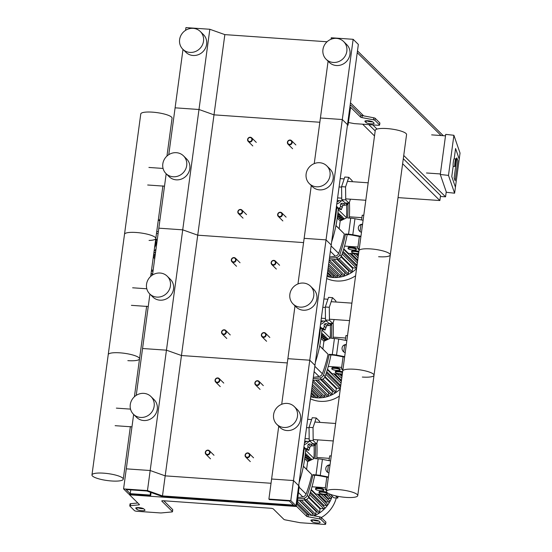 <?xml version="1.0" encoding="UTF-8"?>
<svg xmlns="http://www.w3.org/2000/svg" width="552" height="552" viewBox="0 0 552 552"><rect width="100%" height="100%" fill="white"/><g stroke="black" fill="none" stroke-linecap="round" stroke-linejoin="round"><path stroke-width="0.83" d="M350.127 105.232L350.803 105.28A3.112 0.856 -86 0 0 349.809 107.619L296.383 502.734A3.112 0.856 94 0 0 296.755 506.508L306.581 516.223A2.077 0.455 -172.3 0 0 308.03 516.734L319.477 518.914A2.077 0.455 7.7 0 1 320.926 519.432L325.577 524.027A2.077 0.455 7.7 0 1 325.639 524.165A2.077 0.455 7.7 0 1 324.107 524.4L300.75 522.765A2.077 0.455 7.7 0 1 299.688 522.627L285.329 519.894A2.077 0.455 7.7 0 1 283.887 519.384L273.302 508.923A2.077 0.455 -172.3 0 0 270.79 508.268L163.302 500.747A2.077 0.455 7.7 0 0 161.764 500.981A2.077 0.455 7.7 0 0 161.833 501.119L161.867 500.864M296.755 506.508L129.547 494.806A3.112 0.856 -86 0 1 129.23 494.068M129.547 494.806L139.373 504.514A2.077 0.455 7.7 0 1 139.442 504.652A2.077 0.455 7.7 0 1 138.828 504.887L130.375 505.673A2.077 0.455 -172.3 0 0 129.768 505.908A2.077 0.455 -172.3 0 0 129.83 506.053L134.481 510.648A2.077 0.455 -172.3 0 0 136.993 511.297L160.342 512.932A2.077 0.455 -172.3 0 0 161.274 512.939L171.872 511.952A2.077 0.455 -172.3 0 0 172.479 511.718A2.077 0.455 -172.3 0 0 172.417 511.58L161.833 501.119M319.001 521.185A4.147 0.918 -172.3 0 0 314.557 519.929A4.147 0.918 -172.3 0 0 310.907 520.35A4.147 0.918 -172.3 0 0 311.038 520.626L312.073 521.654A4.147 0.918 -172.3 0 0 316.517 522.903A4.147 0.918 -172.3 0 0 320.167 522.482A4.147 0.918 -172.3 0 0 320.036 522.206L319.001 521.185M144.865 509.944A4.147 0.918 7.7 0 1 144.997 510.221A4.147 0.918 7.7 0 1 141.346 510.641A4.147 0.918 7.7 0 1 136.903 509.386L135.868 508.357A4.147 0.918 7.7 0 1 135.737 508.081A4.147 0.918 7.7 0 1 139.387 507.661A4.147 0.918 7.7 0 1 143.83 508.916L144.865 509.944M295.975 505.742L290.787 500.609L268.893 499.077L269.41 499.588L289.317 500.981L293.471 505.087L162.481 495.917L147.467 490.576L123.579 488.899L128.775 494.033L150.668 495.565L150.151 495.054L130.244 493.661L126.091 489.555L146.839 491.004L161.853 496.351L295.975 505.742L298.694 485.684L299.212 486.195L297.031 504.507L306.857 514.216A2.077 0.455 -172.3 0 0 308.299 514.733L319.753 516.907A2.077 0.455 7.7 0 1 321.195 517.424L325.846 522.019A2.077 0.455 7.7 0 1 325.915 522.157L325.639 524.165M137.448 507.578A4.147 0.918 -172.3 0 0 143.561 508.716M137.841 503.003L130.645 503.672A2.077 0.455 -172.3 0 0 130.037 503.907L129.768 505.908M172.479 511.718L172.748 509.71A2.077 0.455 -172.3 0 0 172.686 509.572L163.785 500.774M318.732 520.984A4.147 0.918 7.7 0 1 312.618 519.846M350.803 105.28A3.112 0.856 -86 0 1 350.996 105.377L360.822 115.092A2.077 0.455 -172.3 0 0 362.264 115.603L373.718 117.783A2.077 0.455 7.7 0 1 375.16 118.294L379.81 122.896A2.077 0.455 7.7 0 1 379.879 123.034L379.603 125.035A2.077 0.455 7.7 0 1 378.072 125.276L354.715 123.641A2.077 0.455 7.7 0 1 353.653 123.503L348.381 122.496M366.583 120.715A4.147 0.918 -172.3 0 0 372.697 121.854M328.095 61.196L320.415 117.997L342.309 119.536L347.505 124.662L342.309 119.536L353.156 39.309L358.351 44.436L347.505 124.662L348.022 125.18L347.436 125.138M350.589 107.378L348.022 125.18M350.72 107.385L360.546 117.093A2.077 0.455 -172.3 0 0 361.995 117.61L373.442 119.791A2.077 0.455 7.7 0 1 374.891 120.301L379.541 124.897A2.077 0.455 7.7 0 1 379.603 125.035M372.966 122.054L374.001 123.082A4.147 0.918 7.7 0 1 374.132 123.358A4.147 0.918 7.7 0 1 370.482 123.779A4.147 0.918 7.7 0 1 366.038 122.523L365.003 121.495A4.147 0.918 7.7 0 1 364.872 121.219A4.147 0.918 7.7 0 1 368.522 120.798A4.147 0.918 7.7 0 1 372.966 122.054M314.247 163.599L320.415 117.997L342.309 119.536L326.039 239.872L331.234 245.005L326.039 239.872L309.769 360.214L314.964 365.341L309.769 360.214L293.498 480.55L298.694 485.684L293.498 480.55L290.787 500.609M278.739 426.227L271.605 479.019L293.498 480.55L271.605 479.019L268.893 499.077M327.067 41.773L224.85 34.617L214.003 114.844L319.836 122.254L214.003 114.844L197.733 235.18L303.565 242.59L197.733 235.18L181.463 355.522L287.295 362.933L181.463 355.522L165.193 475.858L271.025 483.269L165.193 475.858L162.481 495.917M224.85 34.617L209.836 29.27L198.989 109.496L214.003 114.844L198.989 109.496L182.719 229.839L197.733 235.18L182.719 229.839L166.449 350.175L181.463 355.522L166.449 350.175L150.178 470.518L165.193 475.858L150.178 470.518L147.467 490.576M133.646 414.442L126.291 468.848L150.178 470.518L126.291 468.848L123.579 488.899M151.082 492.515L150.668 495.565M150.517 492.315L150.151 495.054M130.755 489.879L130.244 493.661M207.352 454.945A2.491 2.332 -45.3 0 0 209.429 450.763A2.491 2.332 -45.3 0 0 205.537 451.577A2.491 2.332 -45.3 0 0 207.352 454.945M207.304 454.441A2.077 1.939 134.7 0 1 205.585 452.295A2.077 1.939 134.7 0 1 207.849 450.432A2.077 1.939 134.7 0 1 209.567 452.571A2.077 1.939 134.7 0 1 207.304 454.441M223.622 334.602A2.491 2.332 -45.3 0 0 225.699 330.427A2.491 2.332 -45.3 0 0 221.807 331.241A2.491 2.332 -45.3 0 0 223.622 334.602M223.574 334.098A2.077 1.939 134.7 0 1 221.856 331.952A2.077 1.939 134.7 0 1 224.119 330.089A2.077 1.939 134.7 0 1 225.837 332.235A2.077 1.939 134.7 0 1 223.574 334.098M239.892 214.266A2.491 2.332 -45.3 0 0 241.969 210.084A2.491 2.332 -45.3 0 0 238.078 210.898A2.491 2.332 -45.3 0 0 239.892 214.266M239.844 213.762A2.077 1.939 134.7 0 1 238.126 211.616A2.077 1.939 134.7 0 1 240.389 209.746A2.077 1.939 134.7 0 1 242.107 211.892A2.077 1.939 134.7 0 1 239.844 213.762M217.115 382.743A2.491 2.332 -45.3 0 0 219.192 378.562A2.491 2.332 -45.3 0 0 215.294 379.376A2.491 2.332 -45.3 0 0 217.115 382.743M217.067 382.239A2.077 1.939 134.7 0 1 215.349 380.093A2.077 1.939 134.7 0 1 217.605 378.223A2.077 1.939 134.7 0 1 219.33 380.369A2.077 1.939 134.7 0 1 217.067 382.239M233.386 262.4A2.491 2.332 -45.3 0 0 235.462 258.226A2.491 2.332 -45.3 0 0 231.564 259.033A2.491 2.332 -45.3 0 0 233.386 262.4M233.337 261.896A2.077 1.939 134.7 0 1 231.619 259.75A2.077 1.939 134.7 0 1 233.882 257.887A2.077 1.939 134.7 0 1 235.6 260.033A2.077 1.939 134.7 0 1 233.337 261.896M249.656 142.057A2.491 2.332 -45.3 0 0 251.733 137.883A2.491 2.332 -45.3 0 0 247.834 138.697A2.491 2.332 -45.3 0 0 249.656 142.057M249.607 141.553A2.077 1.939 134.7 0 1 247.889 139.415A2.077 1.939 134.7 0 1 250.153 137.545A2.077 1.939 134.7 0 1 251.871 139.69A2.077 1.939 134.7 0 1 249.607 141.553M247.165 457.732A2.491 2.332 -45.3 0 0 249.242 453.551A2.491 2.332 -45.3 0 0 245.343 454.365A2.491 2.332 -45.3 0 0 247.165 457.732M247.117 457.228A2.077 1.939 134.7 0 1 245.398 455.083A2.077 1.939 134.7 0 1 247.655 453.213A2.077 1.939 134.7 0 1 249.38 455.359A2.077 1.939 134.7 0 1 247.117 457.228M263.435 337.389A2.491 2.332 -45.3 0 0 265.512 333.215A2.491 2.332 -45.3 0 0 261.613 334.029A2.491 2.332 -45.3 0 0 263.435 337.389M263.387 336.886A2.077 1.939 134.7 0 1 261.669 334.74A2.077 1.939 134.7 0 1 263.925 332.877A2.077 1.939 134.7 0 1 265.65 335.023A2.077 1.939 134.7 0 1 263.387 336.886M279.705 217.053A2.491 2.332 -45.3 0 0 281.782 212.872A2.491 2.332 -45.3 0 0 277.884 213.686A2.491 2.332 -45.3 0 0 279.705 217.053M279.657 216.55A2.077 1.939 134.7 0 1 277.939 214.404A2.077 1.939 134.7 0 1 280.195 212.534A2.077 1.939 134.7 0 1 281.92 214.68A2.077 1.939 134.7 0 1 279.657 216.55M256.928 385.531A2.491 2.332 -45.3 0 0 259.005 381.349A2.491 2.332 -45.3 0 0 255.107 382.163A2.491 2.332 -45.3 0 0 256.928 385.531M256.88 385.02A2.077 1.939 134.7 0 1 255.155 382.881A2.077 1.939 134.7 0 1 257.418 381.011A2.077 1.939 134.7 0 1 259.136 383.157A2.077 1.939 134.7 0 1 256.88 385.02M273.199 265.188A2.491 2.332 -45.3 0 0 275.275 261.006A2.491 2.332 -45.3 0 0 271.377 261.82A2.491 2.332 -45.3 0 0 273.199 265.188M273.15 264.684A2.077 1.939 134.7 0 1 271.425 262.538A2.077 1.939 134.7 0 1 273.688 260.675A2.077 1.939 134.7 0 1 275.407 262.814A2.077 1.939 134.7 0 1 273.15 264.684M289.469 144.845A2.491 2.332 -45.3 0 0 291.546 140.67A2.491 2.332 -45.3 0 0 287.647 141.484A2.491 2.332 -45.3 0 0 289.469 144.845M289.42 144.341A2.077 1.939 134.7 0 1 287.702 142.202A2.077 1.939 134.7 0 1 289.959 140.332A2.077 1.939 134.7 0 1 291.684 142.478A2.077 1.939 134.7 0 1 289.42 144.341M357.475 50.887L443.27 135.689M403.298 158.707L440.544 195.518L439.868 200.535L398.04 197.609M368.819 124.628L375.187 130.921M362.629 124.193L374.511 135.937M402.622 163.723L439.868 200.535M440.42 196.464L445.567 196.822L446.244 191.813M350.458 102.817L363.658 115.872M368.66 120.812L369.447 121.592M372.8 124.904L377.016 129.071M403.74 155.485L445.567 196.822M357.234 52.675L441.062 135.53M454.91 166.449L453.268 166.269A3.733 0.4 -83.7 0 1 453.378 161.688A3.733 0.4 -83.7 0 1 454.089 158.845L455.731 159.024A3.733 0.4 96.3 0 0 455.02 161.867A3.733 0.4 96.3 0 0 454.91 166.449L455.993 163.558A3.319 0.359 -83.7 0 1 455.296 165.986A3.319 0.359 -83.7 0 1 455.462 162.012A3.319 0.359 -83.7 0 1 456.159 159.569A3.319 0.359 -83.7 0 1 455.993 163.551C456.283 159.169 456.193 157.658 455.731 159.024M455.138 180.766L457.849 160.708L456.856 157.817L454.144 177.875L455.138 180.766L454.144 177.875L456.856 157.817L457.849 160.708L455.138 180.766M454.22 158.541A4.147 0.448 -83.7 0 1 454.282 158.866A4.147 0.448 96.3 0 0 454.22 158.541L455.579 148.516L454.22 158.541M454.613 193.2L455.428 187.183L451.777 176.592L453.137 166.566A4.147 0.448 96.3 0 0 453.22 166.676A4.147 0.448 96.3 0 0 453.461 166.29A4.147 0.448 -83.7 0 1 453.22 166.676A4.147 0.448 -83.7 0 1 453.137 166.566L451.777 176.592L455.428 187.183L459.223 159.1L455.579 148.516L459.223 159.1L460.037 153.083L453.903 135.281L445.705 134.377L440.282 174.487L448.479 175.391L454.613 193.2L446.409 192.289L440.282 174.487M445.505 135.84L431.643 134.874M426.489 172.976L440.351 173.949M448.479 175.391L453.903 135.281M154.788 258.053A5.582 5.223 134.7 0 1 153.277 257.191A5.582 5.223 -45.3 0 0 154.788 258.053M156.492 233.399A4.423 0.973 7.7 0 1 158.093 233.648M158.348 231.73A13.075 2.884 -172.3 0 0 156.747 231.502M159.866 220.496A13.075 2.884 -172.3 0 0 158.272 220.269M156.023 248.959A9.543 8.935 134.7 0 1 154.084 251.222M155.326 242.059L155.981 243.632A9.543 8.935 134.7 0 1 154.588 247.482M155.353 253.885A8.301 7.769 134.7 0 1 153.601 254.796M153.504 255.528L154.684 255.61L155.222 254.886M153.373 256.473L154.988 256.583M154.684 255.61L155.071 255.99M157.175 240.417L156.844 239.63L157.23 240.01M156.844 239.63L156.464 239.602M155.65 239.658A9.543 8.935 134.7 0 1 155.981 243.632L154.912 245.081M155.795 238.561A9.543 8.935 134.7 0 1 157.092 241.058M155.643 251.767A8.922 8.349 134.7 0 1 153.815 253.195M155.981 243.632L155.215 242.873M336.52 38.378A12.448 11.654 -45.3 0 0 324.169 45.623A12.448 11.654 -45.3 0 0 326.135 59.264A12.448 11.654 -45.3 0 0 333.263 62.445A12.448 11.654 -45.3 0 0 345.614 55.193A12.448 11.654 -45.3 0 0 343.641 41.559A12.448 11.654 -45.3 0 0 336.52 38.378M326.135 59.264L329.254 62.341A12.448 11.654 -45.3 0 0 336.382 65.522A12.448 11.654 -45.3 0 0 348.733 58.277A12.448 11.654 -45.3 0 0 346.76 44.636L343.641 41.559M189.943 52.412A12.448 11.654 134.7 0 1 182.815 49.231A12.448 11.654 134.7 0 1 180.842 35.59A12.448 11.654 134.7 0 1 193.2 28.345A12.448 11.654 134.7 0 1 200.321 31.519A12.448 11.654 134.7 0 1 202.294 45.16A12.448 11.654 134.7 0 1 189.943 52.412M200.321 31.519L203.44 34.603A12.448 11.654 134.7 0 1 205.413 48.238A12.448 11.654 134.7 0 1 193.055 55.49A12.448 11.654 134.7 0 1 185.934 52.309L182.815 49.231M353.156 39.309L331.262 37.771L331.062 39.247M183.002 49.411L175.101 107.826L198.989 109.496L175.101 107.826L168.767 154.677M209.836 29.27L185.948 27.6L185.582 30.325M103.659 473.167A15.787 3.484 7.7 0 1 123.262 479.191A15.787 3.484 7.7 0 1 111.566 480.978A15.787 3.484 7.7 0 1 91.963 474.962A15.787 3.484 7.7 0 1 103.659 473.167M134.405 396.75L139.532 358.848A15.787 3.484 -172.3 0 0 119.936 352.832A15.787 3.484 -172.3 0 0 108.233 354.619A15.787 3.484 7.7 0 1 119.936 352.832A15.787 3.484 7.7 0 1 139.532 358.848A15.787 3.484 7.7 0 1 127.836 360.642M150.675 276.414L155.802 238.512A15.787 3.484 -172.3 0 0 136.206 232.489A15.787 3.484 -172.3 0 0 124.504 234.283A15.787 3.484 7.7 0 1 136.206 232.489A15.787 3.484 7.7 0 1 155.802 238.512A15.787 3.484 7.7 0 1 149.047 240.43M166.945 156.071L172.072 118.169A15.787 3.484 -172.3 0 0 152.476 112.153A15.787 3.484 -172.3 0 0 140.774 113.94L91.963 474.962M314.875 443.794L314.73 445.471L310.334 446.14L308.768 450.384L306.629 449.638M305.801 448.907L304.849 448.741L303.296 450.287M303.91 447.051A2.215 2.07 134.7 0 1 304.801 447.838A2.077 1.939 -45.3 0 0 307.002 448.645A2.077 1.939 -45.3 0 0 307.906 446.361A2.215 2.07 134.7 0 1 308.458 444.277L310.334 446.14M307.002 448.645L308.768 450.384M308.458 444.277A2.215 2.07 134.7 0 1 310.576 444.153A2.077 1.939 -45.3 0 0 312.963 443.725A2.077 1.939 -45.3 0 0 312.998 443.663M312.963 443.725L314.73 445.471M303.821 447.727L304.849 448.741M308.816 441.462A9.957 9.322 134.7 0 1 304.235 444.698M306.622 441.31A8.301 7.769 134.7 0 1 304.497 442.745M317.904 439.875L316.558 443.911L312.577 443.635L309.203 440.296L309.044 427.338L312.253 417.719L316.234 417.995L319.615 421.328L319.622 422.363M316.558 443.911L313.184 440.579L313.025 427.621L316.234 417.995M309.203 440.296L313.184 440.579M309.044 427.338L313.025 427.621M306.539 427.621L309.044 427.793M305.063 438.557L309.182 438.847M307.664 419.299L311.632 419.582M304.711 441.172L310.5 441.579M331.145 323.451L331 325.128L326.611 325.797L325.038 330.048L322.899 329.302M322.071 328.564L321.119 328.399L319.567 329.944M320.188 326.715A2.215 2.07 134.7 0 1 321.071 327.495A2.077 1.939 -45.3 0 0 323.272 328.302A2.077 1.939 -45.3 0 0 324.176 326.018A2.215 2.07 134.7 0 1 324.728 323.941L326.611 325.797M323.272 328.302L325.038 330.048M324.728 323.941A2.215 2.07 134.7 0 1 326.846 323.817A2.077 1.939 -45.3 0 0 329.233 323.382A2.077 1.939 -45.3 0 0 329.268 323.32M329.233 323.382L331 325.128M320.091 327.384L321.119 328.399M325.087 321.119A9.957 9.322 134.7 0 1 320.505 324.362M322.892 320.967A8.301 7.769 134.7 0 1 320.767 322.402M334.174 319.539L332.828 323.569L328.847 323.293L325.473 319.96L325.314 307.002L328.523 297.376L332.504 297.652L335.885 300.992L335.892 302.02M332.828 323.569L329.454 320.236L329.296 307.278L332.504 297.652M325.473 319.96L329.454 320.236M325.314 307.002L329.296 307.278M322.81 307.278L325.314 307.457M321.333 318.214L325.452 318.504M323.934 298.963L327.902 299.239M320.981 320.836L326.77 321.243M347.415 203.115L347.27 204.792L342.882 205.461L341.308 209.705L339.169 208.96M338.341 208.228L337.389 208.063L335.837 209.601M336.458 206.372A2.215 2.07 134.7 0 1 337.341 207.159A2.077 1.939 -45.3 0 0 339.542 207.966A2.077 1.939 -45.3 0 0 340.446 205.682A2.215 2.07 134.7 0 1 340.998 203.598L342.882 205.461M339.542 207.966L341.308 209.705M340.998 203.598A2.215 2.07 134.7 0 1 343.123 203.474A2.077 1.939 -45.3 0 0 345.504 203.046A2.077 1.939 -45.3 0 0 345.538 202.984M345.504 203.046L347.27 204.792M336.361 207.041L337.389 208.063M341.357 200.783A9.957 9.322 134.7 0 1 336.775 204.019M339.163 200.631A8.301 7.769 134.7 0 1 337.037 202.066M350.444 199.196L349.099 203.233L345.117 202.95L341.743 199.617L341.584 186.659L344.8 177.04L348.774 177.316L352.155 180.649L352.162 181.677M349.099 203.233L345.724 199.893L345.566 186.935L348.774 177.316M341.743 199.617L345.724 199.893M341.584 186.659L345.566 186.935M339.08 186.942L341.591 187.114M337.603 197.878L341.722 198.168M340.204 178.62L344.172 178.903M337.251 200.493L343.04 200.9M346.056 497.4A15.787 3.484 -172.3 0 0 357.751 495.606A15.787 3.484 -172.3 0 0 338.148 489.589A15.787 3.484 -172.3 0 0 326.453 491.377A15.787 3.484 -172.3 0 0 346.056 497.4M354.418 369.247A15.787 3.484 7.7 0 1 374.021 375.27A15.787 3.484 -172.3 0 0 354.418 369.247A15.787 3.484 -172.3 0 0 342.723 371.034A15.787 3.484 7.7 0 1 354.418 369.247M362.326 377.057A15.787 3.484 -172.3 0 0 374.021 375.27L357.751 495.606M370.689 248.911A15.787 3.484 7.7 0 1 390.292 254.927A15.787 3.484 -172.3 0 0 370.689 248.911A15.787 3.484 -172.3 0 0 358.993 250.698A15.787 3.484 7.7 0 1 370.689 248.911M378.596 256.721A15.787 3.484 -172.3 0 0 390.292 254.927L374.021 375.27M326.453 491.377L375.263 130.355A15.787 3.484 7.7 0 1 386.959 128.568A15.787 3.484 7.7 0 1 406.562 134.591L390.292 254.927M314.136 515.844A30.298 28.359 -45.3 0 0 332.207 496.207M314.454 520.501A30.298 28.359 -45.3 0 0 315.751 520.087M321.319 517.548A30.298 28.359 -45.3 0 0 336.265 497.959M299.384 500.498L312.404 513.367A27.179 25.447 -45.3 0 0 312.66 513.263M304.359 499.912L316.165 511.58A27.179 25.447 -45.3 0 0 316.641 511.304M308.52 497.552L320.043 508.937A27.179 25.447 -45.3 0 0 320.505 508.551L308.789 496.972M323.155 506.018A27.179 25.447 -45.3 0 0 323.845 505.239L310.459 492.004M323.61 490.003A4.147 0.918 7.7 0 1 323.741 490.279A4.147 0.918 7.7 0 1 320.091 490.7A4.147 0.918 7.7 0 1 315.647 489.445A4.147 0.918 7.7 0 1 315.516 489.169A4.147 0.918 7.7 0 1 319.166 488.748A4.147 0.918 7.7 0 1 323.61 490.003M315.516 489.169L315.627 488.368A4.147 0.918 7.7 0 1 319.277 487.947A4.147 0.918 7.7 0 1 323.72 489.203A4.147 0.918 7.7 0 1 323.851 489.479L323.741 490.279M327.101 493.453A4.147 0.918 7.7 0 1 327.232 493.729A4.147 0.918 7.7 0 1 323.582 494.15A4.147 0.918 7.7 0 1 319.139 492.895A4.147 0.918 7.7 0 1 319.008 492.619A4.147 0.918 7.7 0 1 322.658 492.198A4.147 0.918 7.7 0 1 327.101 493.453M327.246 492.694A4.147 0.918 7.7 0 1 327.343 492.929L327.232 493.729M319.008 492.619L319.118 491.818A4.147 0.918 7.7 0 1 322.506 491.37A4.147 0.918 7.7 0 1 327.046 492.522M331.241 455.986L329.682 455.876L329.033 460.651M335.526 495.834L337.789 498.07L333.808 497.787L330.234 494.254M326.556 490.624L325.169 489.251L326.729 489.362M311.997 486.781L325.376 487.72M329.351 495.427A27.179 25.447 -45.3 0 0 329.489 494.992L315.813 494.026L311.224 489.493M329.344 458.353L316.827 457.477M325.169 489.251L326.805 477.163M327.467 472.215L328.399 465.377M338.017 496.358L337.789 498.07M328.868 494.944L331.165 497.221A0.828 0.78 134.7 0 1 330.475 498.608L328.185 498.449L324.307 494.626M323.389 494.557L329.551 500.65A0.828 0.78 134.7 0 1 328.861 502.044L326.335 501.865L318.601 494.226M317.359 494.137L327.384 504.045A0.828 0.78 134.7 0 1 326.694 505.439L323.845 505.239M325.88 502.561A27.179 25.447 -45.3 0 0 326.335 501.865M327.909 499.029A27.179 25.447 -45.3 0 0 328.185 498.449M310.1 493.115L324.548 507.398A0.828 0.78 134.7 0 1 323.858 508.792L320.505 508.551M312.404 513.367L312.121 515.458M316.165 511.58L315.778 514.45A0.828 0.78 134.7 0 1 314.398 514.981L299.708 500.464M320.043 508.937L319.587 512.311A0.828 0.78 134.7 0 1 318.207 512.849L305.021 499.815M310.714 396.757A30.298 28.359 -45.3 0 0 316.662 397.819A30.298 28.359 -45.3 0 0 340.301 388.953M310.431 398.834A30.298 28.359 -45.3 0 0 320.208 401.332A30.298 28.359 -45.3 0 0 339.335 396.122M315.661 380.162L328.675 393.024A27.179 25.447 -45.3 0 0 328.93 392.927M320.629 379.569L332.435 391.237A27.179 25.447 -45.3 0 0 332.911 390.961M324.79 377.209L336.313 388.594A27.179 25.447 -45.3 0 0 336.775 388.215L325.059 376.63M339.425 385.675A27.179 25.447 -45.3 0 0 340.115 384.903L326.729 371.668M339.88 369.667A4.147 0.918 7.7 0 1 340.011 369.943A4.147 0.918 7.7 0 1 336.368 370.364A4.147 0.918 7.7 0 1 331.918 369.109A4.147 0.918 7.7 0 1 331.786 368.833A4.147 0.918 7.7 0 1 335.437 368.412A4.147 0.918 7.7 0 1 339.88 369.667M331.786 368.833L331.897 368.025A4.147 0.918 7.7 0 1 335.547 367.611A4.147 0.918 7.7 0 1 339.991 368.86A4.147 0.918 7.7 0 1 340.122 369.143L340.011 369.943M342.343 373.856A4.147 0.918 7.7 0 1 338.341 373.594A4.147 0.918 7.7 0 1 335.409 372.559A4.147 0.918 7.7 0 1 335.278 372.283A4.147 0.918 7.7 0 1 338.017 371.793A4.147 0.918 7.7 0 1 342.509 372.634M335.278 372.283L335.388 371.475A4.147 0.918 7.7 0 1 338.128 370.985A4.147 0.918 7.7 0 1 342.619 371.834M347.512 335.644L345.952 335.533L345.304 340.308M342.827 370.282L341.44 368.908L342.999 369.019M328.267 366.438L341.647 367.377M342.268 374.401L332.083 373.69L327.495 369.157M345.614 338.017L333.097 337.141M341.44 368.908L343.075 356.82M343.744 351.879L344.669 345.034M342.081 375.767L340.577 374.284M341.46 380.397L334.871 373.883M340.37 388.429A0.828 0.78 134.7 0 1 340.129 388.449L336.775 388.215M340.846 384.951L340.115 384.903M314.26 395.48L314.136 396.412A0.828 0.78 134.7 0 1 312.756 396.943L310.935 395.142M321.354 395.08L321.112 396.895A0.828 0.78 134.7 0 1 319.732 397.433L311.694 389.491M324.997 394.169L324.686 396.474A0.828 0.78 134.7 0 1 323.306 397.005L312.17 386M328.675 393.024L328.33 395.57A0.828 0.78 134.7 0 1 326.95 396.101L312.708 382.025M332.435 391.237L332.049 394.107A0.828 0.78 134.7 0 1 330.669 394.646L315.979 380.128M336.313 388.594L335.857 391.975A0.828 0.78 134.7 0 1 334.477 392.506L321.292 379.479M317.779 395.501L317.593 396.874A0.828 0.78 134.7 0 1 316.213 397.406L311.287 392.534M326.984 276.421A30.298 28.359 -45.3 0 0 332.932 277.483A30.298 28.359 -45.3 0 0 356.571 268.61M326.701 278.491A30.298 28.359 -45.3 0 0 336.485 280.989A30.298 28.359 -45.3 0 0 355.605 275.779M331.931 259.82L344.945 272.688A27.179 25.447 -45.3 0 0 345.2 272.584M336.899 259.233L348.705 270.901A27.179 25.447 -45.3 0 0 349.181 270.625M341.06 256.873L352.583 268.258A27.179 25.447 -45.3 0 0 353.045 267.872L341.329 256.294M355.695 265.339A27.179 25.447 -45.3 0 0 356.385 264.56L342.999 251.326M356.15 249.325A4.147 0.918 7.7 0 1 356.288 249.601A4.147 0.918 7.7 0 1 352.638 250.022A4.147 0.918 7.7 0 1 348.195 248.766A4.147 0.918 7.7 0 1 348.057 248.49A4.147 0.918 7.7 0 1 351.707 248.069A4.147 0.918 7.7 0 1 356.15 249.325M348.057 248.49L348.167 247.689A4.147 0.918 7.7 0 1 351.817 247.268A4.147 0.918 7.7 0 1 356.261 248.524A4.147 0.918 7.7 0 1 356.392 248.8L356.288 249.601M358.614 253.52A4.147 0.918 7.7 0 1 354.612 253.251A4.147 0.918 7.7 0 1 351.679 252.216A4.147 0.918 7.7 0 1 351.548 251.94A4.147 0.918 7.7 0 1 354.287 251.45A4.147 0.918 7.7 0 1 358.779 252.292M351.548 251.94L351.658 251.139A4.147 0.918 7.7 0 1 354.398 250.649A4.147 0.918 7.7 0 1 358.89 251.491M363.782 215.308L362.222 215.197L361.574 219.972M359.097 249.946L357.71 248.572L359.269 248.683M344.545 246.102L357.917 247.041M358.538 254.065L348.353 253.347L343.765 248.814M361.884 217.674L349.368 216.798M357.71 248.572L359.345 236.484M360.014 231.536L360.939 224.698M358.351 255.431L356.854 253.941M357.731 260.054L351.141 253.547M356.64 268.086A0.828 0.78 134.7 0 1 356.399 268.106L353.045 267.872M357.116 264.615L356.385 264.56M330.531 275.137L330.406 276.069A0.828 0.78 134.7 0 1 329.026 276.607L327.205 274.806M337.624 274.737L337.382 276.559A0.828 0.78 134.7 0 1 336.002 277.09L327.964 269.155M341.267 273.833L340.957 276.131A0.828 0.78 134.7 0 1 339.577 276.669L328.44 265.657M344.945 272.688L344.6 275.227A0.828 0.78 134.7 0 1 343.22 275.765L328.978 261.683M348.705 270.901L348.319 273.771A0.828 0.78 134.7 0 1 346.939 274.303L332.249 259.785M352.583 268.258L352.128 271.632A0.828 0.78 134.7 0 1 350.748 272.17L337.562 259.136M334.05 275.165L333.863 276.531A0.828 0.78 134.7 0 1 332.483 277.07L327.557 272.198M297.666 497.628A118.79 111.194 -45.3 0 0 302.772 496.848A4.147 3.885 -45.3 0 0 306.091 494.074A134.874 126.249 -45.3 0 0 311.79 474.589L303.4 466.302M313.964 458.422A134.874 126.249 -45.3 0 0 314.074 445.933M313.336 377.361A118.79 111.194 -45.3 0 0 319.042 376.505A4.147 3.885 -45.3 0 0 322.361 373.738A134.874 126.249 -45.3 0 0 328.06 354.246L319.67 345.959M330.234 338.086A134.874 126.249 -45.3 0 0 330.351 325.597M329.606 257.025A118.79 111.194 -45.3 0 0 335.312 256.169A4.147 3.885 -45.3 0 0 338.631 253.396A134.874 126.249 -45.3 0 0 344.331 233.91L335.94 225.623M346.504 217.743A134.874 126.249 -45.3 0 0 346.621 205.254M307.25 495.372A4.147 3.885 134.7 0 1 303.786 498.228L305.346 499.774A4.147 3.885 -45.3 0 0 308.809 496.917L307.25 495.372A141.229 132.197 -45.3 0 0 312.922 474.665L313.439 475.182L315.985 475.362A8.301 1.828 -172.3 0 1 320.243 475.914L328.337 477.452M297.48 498.994A141.229 132.197 -45.3 0 0 303.786 498.228M305.346 499.774A141.229 132.197 134.7 0 1 297.252 500.698M316.882 442.945A141.229 132.197 134.7 0 1 316.751 458.74M314.661 475.265A141.229 132.197 134.7 0 1 308.809 496.917M330.572 460.941L322.423 459.388A8.301 1.828 -172.3 0 0 318.166 458.836L315.088 458.622A141.229 132.197 -45.3 0 0 315.42 443.829M305.78 448.893A141.229 132.197 134.7 0 1 299.101 482.62M300.978 468.779A141.229 132.197 -45.3 0 0 304.076 449.162M307.685 460.071L310.907 458.546L311.425 459.057L308.209 460.589L307.685 460.071M308.313 459.775L308.209 460.589M306.388 458.788L309.61 457.263L310.127 457.774L306.905 459.305L306.388 458.788M307.015 458.491L306.905 459.305M305.09 457.504L308.313 455.98L308.83 456.49L305.608 458.022L305.09 457.504M305.718 457.208L305.608 458.022M305.132 455.586L307.015 454.696L307.533 455.207L305.028 456.394M305.359 453.578L306.236 453.923L305.27 454.386M304.711 458.705L307.65 461.61L314.095 458.553L305.677 450.232M306.608 469.345L307.65 461.61M303.421 466.198L311.79 474.589M329.965 465.419L329.806 465.391A4.147 3.933 55.5 0 0 327.191 465.805M328.944 472.96A4.147 3.933 -124.5 0 1 330.027 464.963M312.922 474.665L315.999 474.886A8.301 1.828 7.7 0 1 320.257 475.438L328.399 476.983M323.52 375.036A4.147 3.885 134.7 0 1 320.056 377.892L321.616 379.431A4.147 3.885 -45.3 0 0 325.08 376.574L323.52 375.036A141.229 132.197 -45.3 0 0 329.192 354.329L329.71 354.839L332.256 355.019A8.301 1.828 -172.3 0 1 336.513 355.571L344.607 357.109M313.156 378.713A141.229 132.197 -45.3 0 0 320.056 377.892M321.616 379.431A141.229 132.197 134.7 0 1 312.922 380.411M333.153 322.603A141.229 132.197 134.7 0 1 333.022 338.397M330.931 354.929A141.229 132.197 134.7 0 1 325.08 376.574M346.842 340.598L338.7 339.052A8.301 1.828 -172.3 0 0 334.436 338.5L331.359 338.279A141.229 132.197 -45.3 0 0 331.69 323.493M322.051 328.557A141.229 132.197 134.7 0 1 315.378 362.284M317.248 348.436A141.229 132.197 -45.3 0 0 320.346 328.82M323.955 339.735L327.177 338.203L327.695 338.721L324.479 340.246L323.955 339.735M324.583 339.432L324.479 340.246M322.658 338.452L325.88 336.92L326.398 337.438L323.175 338.962L322.658 338.452M323.286 338.148L323.175 338.962M321.361 337.168L324.583 335.637L325.1 336.154L321.878 337.679L321.361 337.168M321.988 336.872L321.878 337.679M321.402 335.25L323.286 334.353L323.803 334.871L321.298 336.058M321.63 333.242L322.506 333.587L321.54 334.043M320.981 338.362L323.92 341.267L330.365 338.21L321.947 329.896M322.879 349.002L323.92 341.267M319.691 345.856L328.06 354.246M346.235 345.076L346.076 345.048A4.147 3.933 55.5 0 0 343.461 345.462M345.214 352.624A4.147 3.933 -124.5 0 1 346.297 344.627M329.192 354.329L332.269 354.543A8.301 1.828 7.7 0 1 336.527 355.095L344.669 356.647M339.79 254.693A4.147 3.885 134.7 0 1 336.327 257.549L337.886 259.095A4.147 3.885 -45.3 0 0 341.35 256.231L339.79 254.693A141.229 132.197 -45.3 0 0 345.462 233.986L345.98 234.503L348.526 234.683A8.301 1.828 -172.3 0 1 352.783 235.235L360.877 236.773M329.427 258.37A141.229 132.197 -45.3 0 0 336.327 257.549M337.886 259.095A141.229 132.197 134.7 0 1 329.192 260.068M349.423 202.267A141.229 132.197 134.7 0 1 349.292 218.061M347.201 234.586A141.229 132.197 134.7 0 1 341.35 256.231M363.112 220.262L354.971 218.709A8.301 1.828 -172.3 0 0 350.706 218.157L347.629 217.943A141.229 132.197 -45.3 0 0 347.96 203.15M338.321 208.214A141.229 132.197 134.7 0 1 331.648 241.942M333.518 228.1A141.229 132.197 -45.3 0 0 336.623 208.483M340.225 219.392L343.447 217.867L343.965 218.378L340.75 219.91L340.225 219.392M340.86 219.096L340.75 219.91M338.928 218.109L342.15 216.584L342.668 217.095L339.445 218.626L338.928 218.109M339.556 217.812L339.445 218.626M337.631 216.826L340.853 215.301L341.371 215.811L338.148 217.343L337.631 216.826M338.259 216.529L338.148 217.343M337.672 214.907L339.556 214.017L340.073 214.528L337.569 215.715M337.9 212.899L338.776 213.244L337.81 213.707M337.258 218.026L340.191 220.931L346.635 217.874L338.217 209.553M339.149 228.666L340.191 220.931M335.961 225.52L344.331 233.91M362.505 224.74L362.347 224.705A4.147 3.933 55.5 0 0 359.731 225.126M361.484 232.282A4.147 3.933 -124.5 0 1 362.567 224.284M345.462 233.986L348.54 234.207A8.301 1.828 7.7 0 1 352.797 234.759L360.939 236.304M287.164 403.408A12.448 11.654 -45.3 0 0 274.813 410.653A12.448 11.654 -45.3 0 0 276.787 424.295A12.448 11.654 -45.3 0 0 283.907 427.476A12.448 11.654 -45.3 0 0 296.258 420.224A12.448 11.654 -45.3 0 0 294.285 406.582A12.448 11.654 -45.3 0 0 287.164 403.408M276.787 424.295L279.898 427.372A12.448 11.654 -45.3 0 0 287.026 430.553A12.448 11.654 -45.3 0 0 299.377 423.308A12.448 11.654 -45.3 0 0 297.404 409.667L294.285 406.582M140.587 417.443A12.448 11.654 134.7 0 1 133.467 414.262A12.448 11.654 134.7 0 1 131.493 400.621A12.448 11.654 134.7 0 1 143.844 393.369A12.448 11.654 134.7 0 1 150.965 396.55A12.448 11.654 134.7 0 1 152.939 410.191A12.448 11.654 134.7 0 1 140.587 417.443M150.965 396.55L154.084 399.634A12.448 11.654 134.7 0 1 156.057 413.269A12.448 11.654 134.7 0 1 143.706 420.521A12.448 11.654 134.7 0 1 136.579 417.34L133.467 414.262M295.01 305.891L287.875 358.683L309.769 360.214L287.875 358.683L281.706 404.278M149.916 294.099L142.561 348.505L166.449 350.175L142.561 348.505L136.227 395.356M303.434 283.066A12.448 11.654 -45.3 0 0 291.083 290.317A12.448 11.654 -45.3 0 0 293.057 303.959A12.448 11.654 -45.3 0 0 300.178 307.133A12.448 11.654 -45.3 0 0 312.529 299.888A12.448 11.654 -45.3 0 0 310.562 286.246A12.448 11.654 -45.3 0 0 303.434 283.066M293.057 303.959L296.169 307.036A12.448 11.654 -45.3 0 0 303.296 310.217A12.448 11.654 -45.3 0 0 315.647 302.965A12.448 11.654 -45.3 0 0 313.674 289.324L310.562 286.246M156.858 297.1A12.448 11.654 134.7 0 1 149.737 293.919A12.448 11.654 134.7 0 1 147.763 280.278A12.448 11.654 134.7 0 1 160.114 273.033A12.448 11.654 134.7 0 1 167.235 276.214A12.448 11.654 134.7 0 1 169.209 289.855A12.448 11.654 134.7 0 1 156.858 297.1M167.235 276.214L170.354 279.291A12.448 11.654 134.7 0 1 172.327 292.933A12.448 11.654 134.7 0 1 159.976 300.178A12.448 11.654 134.7 0 1 152.849 297.004L149.737 293.919M311.28 185.548L304.145 238.34L326.039 239.872L304.145 238.34L297.976 283.942M166.186 173.763L158.831 228.169L182.719 229.839L158.831 228.169L152.497 275.013M319.705 162.73A12.448 11.654 -45.3 0 0 307.354 169.975A12.448 11.654 -45.3 0 0 309.327 183.616A12.448 11.654 -45.3 0 0 316.448 186.797A12.448 11.654 -45.3 0 0 328.806 179.545A12.448 11.654 -45.3 0 0 326.832 165.904A12.448 11.654 -45.3 0 0 319.705 162.73M309.327 183.616L312.439 186.693A12.448 11.654 -45.3 0 0 319.567 189.874A12.448 11.654 -45.3 0 0 331.918 182.629A12.448 11.654 -45.3 0 0 329.944 168.988L326.832 165.904M173.128 176.764A12.448 11.654 134.7 0 1 166.007 173.583A12.448 11.654 134.7 0 1 164.034 159.942A12.448 11.654 134.7 0 1 176.385 152.69A12.448 11.654 134.7 0 1 183.505 155.871A12.448 11.654 134.7 0 1 185.479 169.512A12.448 11.654 134.7 0 1 173.128 176.764M183.505 155.871L186.624 158.948A12.448 11.654 134.7 0 1 188.598 172.59A12.448 11.654 134.7 0 1 176.247 179.842A12.448 11.654 134.7 0 1 169.119 176.661L166.007 173.583M306.581 516.223L306.857 514.216M135.868 508.357L135.937 507.847M136.903 509.386L137.144 507.598M138.828 504.887L138.938 504.086M130.375 505.673L130.645 503.672M172.417 511.58L172.686 509.572M312.073 521.654L312.315 519.86M311.038 520.626L311.107 520.115M308.03 516.734L308.299 514.733M319.477 518.914L319.753 516.907M320.926 519.432L321.195 517.424M325.577 524.027L325.846 522.019M360.822 115.092L360.546 117.093M366.28 120.729L366.038 122.523M365.072 120.985L365.003 121.495M362.264 115.603L361.995 117.61M373.718 117.783L373.442 119.791M375.16 118.294L374.891 120.301M379.81 122.896L379.541 124.897M151.427 270.894A17.429 16.318 -45.3 0 0 152.966 271.549L151.427 270.887M151.579 269.728A16.187 15.152 -45.3 0 0 153.111 270.473M151.034 273.771A19.92 18.644 -45.3 0 0 152.58 274.42M151.075 273.454A19.92 18.644 -45.3 0 0 152.628 274.033M307.906 446.361L309.734 448.169M310.576 444.153L312.404 445.961M324.176 326.018L326.004 327.826M326.846 323.817L328.675 325.625M340.446 205.682L342.274 207.49M343.123 203.474L344.945 205.282M330.475 498.608L326.605 494.785M328.861 502.044L321.126 494.399M326.694 505.439L311.073 490.003M323.858 508.792L309.582 494.682M311.48 515.333L297.183 501.202M315.778 514.45L301.44 500.278M319.587 512.311L306.532 499.415M341.736 378.348L337.396 374.063M341.074 383.233L327.343 369.661M340.129 388.449L325.852 374.339M314.136 396.412L311.155 393.466M321.112 396.895L311.921 387.821M324.686 396.474L312.397 384.323M328.33 395.57L312.984 380.404M332.049 394.107L317.71 379.942M335.857 391.975L322.803 379.072M317.593 396.874L311.514 390.864M358.006 258.012L353.666 253.72M357.344 262.89L343.613 249.325M356.399 268.106L342.123 254.003M330.406 276.069L327.433 273.13M337.382 276.559L328.192 267.478M340.957 276.131L328.668 263.987M344.6 275.227L329.254 260.061M348.319 273.771L333.981 259.599M352.128 271.632L339.073 258.736M333.863 276.531L327.784 270.521M306.091 494.074L299.08 487.147M298.363 492.487L302.772 496.848M322.361 373.738L314.833 366.3M314.109 371.634L319.042 376.505M338.631 253.396L331.103 245.957M330.379 251.291L335.312 256.169M320.257 475.438L322.423 459.388M315.999 474.886L318.166 458.836M336.527 355.095L338.7 339.052M332.269 354.543L334.436 338.5M352.797 234.759L354.971 218.709M348.54 234.207L350.706 218.157M131.969 426.862L115.133 425.682M116.362 408.128L130.527 409.122M148.24 306.519L131.404 305.339M132.632 287.792L146.797 288.779M164.51 186.183L147.674 185.003M148.902 167.449L163.068 168.443M313.17 439.544L333.27 440.951M335.637 423.481L314.888 422.025M329.44 319.208L349.54 320.615M351.907 303.138L331.159 301.689M345.711 198.865L365.81 200.272M368.177 182.802L347.429 181.346M213.997 455.283L209.429 450.763M210.498 458.822L205.93 454.31M230.267 334.94L225.699 330.427M226.768 338.486L222.201 333.967M246.537 214.604L241.969 210.084M243.039 218.143L238.471 213.631M223.76 383.081L219.192 378.562M220.262 386.621L215.694 382.101M240.03 262.738L235.462 258.226M236.532 266.278L231.964 261.765M256.3 142.402L251.733 137.883M252.802 145.942L248.234 141.422M253.561 457.822L249.242 453.551M250.311 461.61L245.737 457.097M269.831 337.479L265.512 333.215M266.582 341.274L262.014 336.755M286.102 217.143L281.782 212.872M282.852 220.931L278.284 216.418M263.325 385.62L259.005 381.349M260.075 389.408L255.5 384.889M279.595 265.277L275.275 261.006M276.345 269.065L271.77 264.553M295.865 144.941L291.546 140.67M292.615 148.73L288.04 144.21M159.97 219.744L158.3 220.069M153.277 257.211L154.712 258.633M152.58 274.434L151.034 273.778M123.262 479.191L130.382 426.517M139.532 358.848L146.653 306.174M155.802 238.512L162.923 185.838M305.083 448.196L306.891 449.983M321.354 327.853L323.168 329.647M337.624 207.517L339.439 209.305M309.106 514.885L296.955 502.879M339.659 374.221L341.985 376.519M333.629 373.794L341.322 381.404M326.37 372.772L340.591 386.828M355.93 253.879L358.255 256.176M349.899 253.458L357.592 261.062M342.64 252.436L356.861 266.492"/></g></svg>
